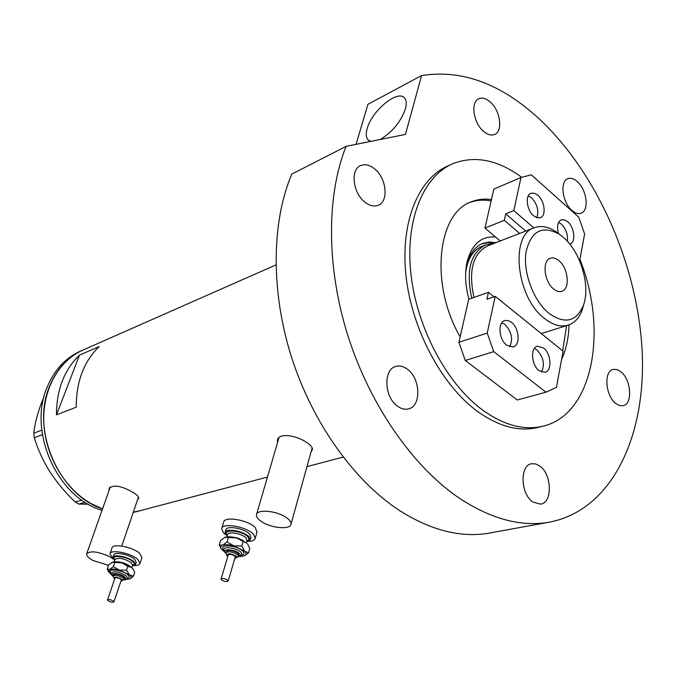<?xml version="1.0" encoding="UTF-8"?>
<svg xmlns="http://www.w3.org/2000/svg" width="676" height="676" viewBox="0 0 676 676"><rect width="100%" height="100%" fill="white"/><g stroke="black" fill="none" stroke-linecap="round" stroke-linejoin="round"><path stroke-width="1.01" d="M113.238 558.984L109.732 556.711C97.969 551.439 90.288 550.484 86.672 553.847C86.384 555.79 88.488 558.004 92.975 560.505L108.456 565.271M262.339 522.1C272.267 528.404 290.612 529.756 291.026 524.103C291.28 521.864 289.37 519.464 285.297 516.895C275.36 510.473 256.829 509.155 256.457 514.74C256.187 517.039 258.147 519.498 262.339 522.1M137.6 499.572L138.69 498.33C138.901 496.657 136.78 494.536 132.319 491.959C120.751 485.545 112.993 484.438 109.047 488.647L109.039 490.539M109.571 487.616L109.749 488.52M311.18 451.467L312.456 449.574C312.658 447.529 310.715 445.154 306.625 442.45C296.73 435.369 278.478 432.42 277.481 440.177L277.532 442.569M278.03 438.758L278.25 440.11M140.498 510.591L133.324 512.146L140.498 510.591M102.566 508.867L91.192 503.637C64.702 488.782 45.123 455.54 43.796 422.373C42.444 389.182 59.175 360.012 83.739 349.712C68.251 356.446 56.852 368.665 49.559 386.359C30.64 430.054 59.032 495.077 102.566 508.867M76.227 407.205C76.236 381.602 83.892 361.381 99.203 346.534L79.472 355.162C64.237 369.823 56.564 389.714 56.463 414.836L76.227 407.205M56.463 414.836L79.472 355.162M311.678 449.658L312.464 448.805M279.002 437.566L256.601 514.233M138.115 498.068L138.681 497.604M110.306 486.931L86.765 553.602M82.168 350.405L81.221 350.819C65.741 357.553 54.35 369.747 47.058 387.407C27.733 431.82 57.621 497.908 102.059 510.304M133.231 512.4L137.836 511.293M85.151 502.327L78.931 504.11L75.273 502.057C65.724 493.074 57.249 482.968 49.847 471.73C42.901 460.525 37.729 449.185 34.324 437.718L33.8 433.164C34.797 423.81 37.442 413.501 41.735 402.237L44.05 396.685M88.226 504.169L78.931 504.11M42.411 434.719L34.324 437.718M75.273 502.057L81.88 500.147M33.8 433.164L41.802 430.156M468.941 299.231C465.341 286.109 464.649 273.983 466.863 262.854C471.451 244.535 480.999 235.907 495.525 236.98M495.846 242.676L489.297 242.05L483.146 243.284C474.763 246.563 469.212 254.218 466.499 266.243L465.798 270.493M482.36 246.182C473.115 249.892 467.547 258.815 465.646 272.96M494.148 243.335L487.852 242.701L481.903 243.791M562.66 350.836L566.589 325.629M491.148 200.933C483.577 199.488 476.428 200.028 469.685 202.563M548.827 313.233C564.697 324.421 576.205 321.86 583.346 305.56C590.773 286.218 580.726 251.954 563.429 237.428L559.137 234.141C542.025 224.931 530.973 230.981 525.979 252.3C522.945 272.597 533.567 300.871 548.827 313.233M583.912 303.845L582.281 309.777C579.256 318.033 574.414 323.196 567.772 325.257C560.429 327.226 552.613 324.919 544.332 318.345C515.94 297.102 509.729 234.006 534.682 227.609C541.273 225.378 548.304 226.697 555.773 231.555L559.846 234.614M558.951 260.683C555.976 258.198 553.154 257.37 550.475 258.181C541.924 260.277 543.96 281.546 553.517 288.905C556.399 291.263 559.137 292.074 561.714 291.339C570.392 289.311 568.423 268.178 558.951 260.683M471.747 298.234C465.772 270.493 470.521 252.672 485.993 244.763L493.48 243.588M533.947 227.896L487.818 245.785C472.854 253.407 468.231 270.628 473.96 297.448M567.35 241.273C568.093 234.724 566.108 229.012 561.41 224.153L558.587 222.37M558.494 233.524C556.635 226.401 557.573 221.821 561.317 219.785L564.409 219.785L567.713 221.736C574.515 227.322 576.138 242.422 570.054 244.011L569.767 244.095M528.269 195.863L531.581 197.857C537.361 204.245 539.093 210.861 536.769 217.689M533.601 215.771C526.629 210.143 524.906 195.06 530.981 193.251L534.302 193.201L537.859 195.288C544.797 200.992 546.47 215.99 540.327 217.765L537.082 217.79L533.601 215.771M519.658 233.44L504.313 220.317L484.954 228.082L500.257 240.96M579.662 260.928L584.613 233.972L578.766 217.25L531.319 174.822L520.993 177.501L513.811 210.582L505.732 213.861L504.313 220.317M520.993 177.501L493.843 189.086L484.954 228.082M533.854 227.93L513.811 210.582M525.751 231.074L505.732 213.861M509.636 346.822C513.253 339.158 511.698 331.705 504.955 324.455L501.862 322.756M511.47 322.317C519.354 328.08 520.562 345.411 513.135 346.957L506.721 345.208C498.795 339.538 497.536 322.131 504.871 320.534L508.115 320.534L511.47 322.317M534.361 348.444L536.93 349.931C543.496 357.055 545.025 364.432 541.51 372.062M543.47 347.954C551.185 353.582 552.343 371.006 545.033 372.341L539.11 370.668C531.344 365.125 530.153 347.616 537.378 346.239L543.47 347.954M488.452 292.311L468.705 299.316L458.903 342.31L487.235 333.082L493.742 351.63L545.963 392.19L556.458 387.365L563.091 351.19L495.212 296.325L486.931 299.223L488.452 292.311L493.962 296.764M495.212 296.325L487.235 333.082M493.742 351.63L465.282 360.477L517.292 399.981L545.963 392.19M465.282 360.477L458.903 342.31M370.735 141.402L368.166 139.974C366.012 137.659 365.691 133.856 367.186 128.567C371.639 111.067 397.665 89.342 404.459 97.91C406.453 100.141 406.783 103.774 405.439 108.811C400.691 122.077 392.257 132.31 380.132 139.518M561.545 359.632C566.116 349.627 568.626 338.025 569.065 324.835M521.737 177.306C497.764 159.713 474.772 155.193 452.768 163.727C423.134 176.351 404.975 220.334 410.94 274.05C416.847 327.716 446.802 383.816 482.546 410.011C503.468 424.984 523.224 430.468 541.797 426.463C592.877 415.977 608.518 331.003 579.94 259.407M450.9 164.581L447.985 165.916C418.326 178.557 400.124 222.429 406.022 275.96C411.87 329.44 441.741 385.32 477.459 411.388C498.364 426.294 518.112 431.744 536.702 427.731L539.271 427.088M547.543 522.48L487.726 533.381C459.891 537.733 430.477 530.111 399.491 510.507C354.292 481.016 312.709 423.269 291.576 357.325C270.586 291.339 271.498 221.897 291.787 174.104L346.104 146.354C326.305 195.567 326.263 267.89 348.309 336.986C370.49 406.039 413.188 466.778 458.936 497.908C490.303 518.61 519.844 526.798 547.543 522.48C611.188 511.724 646.087 437.228 642.2 352.264C638.169 266.91 598.133 174.332 539.921 119.542C501.499 83.841 462.046 69.18 421.579 75.568L367.938 104.273L356.075 144.351M487.726 533.381L492.559 532.502M364.955 202.183C369.704 205.834 374.149 206.856 378.281 205.25C389.013 201.406 386.486 177.949 374.462 168.738C369.561 164.851 364.947 163.803 360.638 165.595C350.143 169.6 352.855 193.192 364.955 202.183M483.391 131.195C487.48 134.71 491.224 135.791 494.612 134.439C503.164 131.321 500.392 110.678 490.353 102.076C486.162 98.392 482.309 97.285 478.802 98.747C470.386 101.958 473.284 122.762 483.391 131.195M571.862 210.363C575.141 213.202 578.183 214.157 580.988 213.236C589.387 210.87 586.903 189.762 577.355 181.65C573.992 178.667 570.857 177.678 567.95 178.684C559.66 181.117 562.238 202.394 571.862 210.363M615.828 403.479L619.537 405.532L623.103 405.718C632.947 404.282 631.215 379.506 620.838 371.741L616.994 369.569L613.267 369.409C603.567 370.913 605.358 395.866 615.828 403.479M532.95 502.065L540.504 504.144C552.799 502.944 552.005 474.037 539.617 465.916L535.612 463.922L531.649 463.744C519.574 465.063 520.435 494.148 532.95 502.065M397.834 406.42C401.443 408.912 404.983 409.74 408.439 408.895C421.689 406.327 420.59 377.952 407.079 368.986C403.293 366.282 399.567 365.429 395.908 366.417C382.954 369.18 384.205 397.708 397.834 406.42M346.104 146.354L405.414 134.439L421.579 75.568M491.452 199.564C484.438 198.558 477.814 199.276 471.569 201.744C437.271 212.813 429.615 284.545 460.162 336.783M108.033 600.702C110.678 602.231 112.639 602.637 113.906 601.919L113.424 601.133C110.779 599.604 108.819 599.198 107.543 599.916L108.033 600.702M121.249 580.092L120.801 579.231C118.19 577.676 116.238 577.287 114.962 578.048L107.56 599.857M124.57 578.512L123.767 576.966C119.061 574.169 115.562 573.459 113.255 574.837L112.875 575.944M132.15 566.251L135.47 564.612L133.848 561.672C128.803 556.88 113.255 553.788 112.9 557.489L114.641 560.548M136.189 562.449L134.642 559.289C129.615 554.481 114.075 551.405 113.712 555.114L112.968 557.286M134.608 565.635C137.794 565.55 139.602 564.806 140.025 563.395L137.887 559.483C131.195 553.069 110.441 548.946 109.96 553.898L113.044 558.613M141.892 557.751L139.864 553.526C133.206 547.078 112.495 542.989 111.996 547.991L110.053 553.627M126.378 579.366L130.113 578.825C131.643 577.98 131.414 576.662 129.437 574.879L119.356 570.071C115.03 568.938 111.802 568.736 109.664 569.445L107.188 568.955L108.506 565.111L112.131 562.246L121.798 562.846L127.84 566.327L131.845 567.663L121.798 562.846C117.489 561.714 114.269 561.519 112.131 562.246L111.971 562.314M133.096 569.04L131.845 567.663L133.265 569.344M133.383 569.53L134.718 572.31L133.434 576.172L129.437 574.879L126.539 570.206L119.356 570.071L113.314 566.581L109.664 569.445L108.76 572.099L111.278 574.456M130.113 578.825L133.434 576.172M107.188 568.955L108.599 571.812M113.314 566.581L114.633 562.711M126.539 570.206L127.84 566.327M221.458 579.839C224.407 581.639 226.637 582.044 228.167 581.056L227.77 580.262C224.821 578.462 222.581 578.048 221.052 579.036L221.458 579.839M235.265 557.032L234.902 556.128C232.003 554.295 229.781 553.906 228.243 554.945L221.077 578.952M238.848 555.25L238.205 553.61C232.983 550.315 228.987 549.605 226.215 551.489L225.869 552.655M246.546 541.991L250.247 539.71L248.903 536.736C243.867 530.981 225.328 527.787 225.04 532.587L227.001 536.178M250.906 537.437L249.672 534.108C244.644 528.345 226.114 525.168 225.826 529.984L225.142 532.257M248.557 541.459C252.528 541.222 254.751 540.149 255.215 538.24L253.449 534.285C246.782 526.587 222.015 522.337 221.643 528.759L223.545 532.908L225.598 534.64M256.973 532.189L255.359 527.736C248.717 519.996 224.01 515.788 223.612 522.269L221.779 528.319M240.301 556.517L244.704 555.731C246.503 554.709 246.486 553.213 244.653 551.261L233.888 545.828C229.046 544.577 225.277 544.383 222.581 545.245L219.252 544.831L220.528 540.606L224.964 537.335L236.254 537.876L246.977 543.318L236.254 537.876C231.429 536.634 227.66 536.448 224.964 537.335L224.609 537.479M247.72 544.214L249.774 548.557L248.54 552.807L244.653 551.261L241.831 545.988L233.888 545.828L227.06 541.966L222.581 545.245C220.553 546.056 220.131 547.34 221.305 549.106L224.305 551.768M244.56 555.799L248.54 552.807M219.252 544.831L221.077 548.751M227.06 541.966L228.336 537.707M241.831 545.988L243.081 541.721M114.599 579.112L112.841 576.037C115.148 574.668 118.655 575.377 123.362 578.166L124.164 579.721M120.936 581.047C122.677 580.954 122.99 580.38 121.883 579.298C116.348 576.569 113.838 576.4 114.362 578.783L114.633 579.002M111.084 573.087C105.971 568.043 122.229 569.64 127.815 574.769C129.809 576.628 129.665 577.828 127.375 578.386M112.799 576.231L112.571 576.045C111.05 574.304 110.577 573.231 111.143 572.834C114.481 570.84 119.542 571.862 126.336 575.901L127.485 578.141M124.164 579.738C126.184 579.408 126.412 578.504 124.849 577.034C120.539 573.121 108.304 572.149 112.841 576.062M114.886 559.812C109.791 554.447 126.944 556.137 132.766 561.612C134.837 563.573 134.71 564.874 132.395 565.516M132.504 565.187L131.296 562.736C124.038 558.359 118.604 557.269 115.004 559.483L114.193 561.84M116.019 561.84C121.139 561.79 125.829 563.285 130.088 566.327L130.257 566.48M226.73 555.41L225.818 552.816C228.589 550.94 232.586 551.641 237.808 554.937L238.459 556.576M234.918 558.215C236.752 558.021 237.166 557.345 236.161 556.196C230.271 553.103 227.347 552.943 227.389 555.706L227.888 556.128M223.722 549.875C217.672 543.766 237.115 545.017 242.76 551.16C244.568 553.137 244.256 554.506 241.822 555.258M225.032 552.63L223.798 549.36C223.976 545.963 237.411 548.32 241.112 552.419L242.042 554.776M238.383 556.762C240.521 556.272 240.876 555.25 239.465 553.678C235.172 549.064 220.663 548.304 225.683 552.926L225.776 553.01M227.271 535.265C221.356 528.793 241.805 530.145 247.644 536.676C249.503 538.747 249.224 540.217 246.816 541.079M246.977 540.513L246.005 537.927C242.067 533.457 227.66 530.973 227.44 534.708L226.781 536.905M230.034 536.812L237.149 537.826L243.664 540.859M121.773 546.047L138.47 497.021M291.026 524.103L312.185 447.85M277.675 439.501L277.481 440.177M343.138 457.086L306.972 466.634M267.459 477.07L135.783 511.833M275.926 264.924L83.739 349.712M466.499 266.243L466.863 262.854M482.343 243.597L483.146 243.284M583.346 305.56L582.281 309.777M567.772 325.257L541.273 333.555M485.233 245.067L481.591 246.478M559.137 234.141L555.773 231.555M368.876 140.574L368.166 139.974M395.908 366.417L395.426 366.578M541.797 426.463L536.702 427.731M470.209 202.318L471.569 201.744M124.604 578.411L124.198 579.619L120.894 581.157M127.527 578.014L127.536 577.997C127.291 579.18 126.142 579.814 124.088 579.898M113.906 601.919L121.274 580.033M131.719 567.544L132.538 565.094M135.47 564.612L136.256 562.238M140.025 563.395L141.985 557.463M238.898 555.08L238.51 556.407L234.868 558.384M227.837 556.289L226.781 555.461M242.067 554.683L238.265 556.99M225.75 553.272L225.083 552.681M228.167 581.056L235.29 556.948M246.334 542.71L246.994 540.454M250.247 539.71L251.007 537.099M255.215 538.24L257.108 531.725"/></g></svg>
